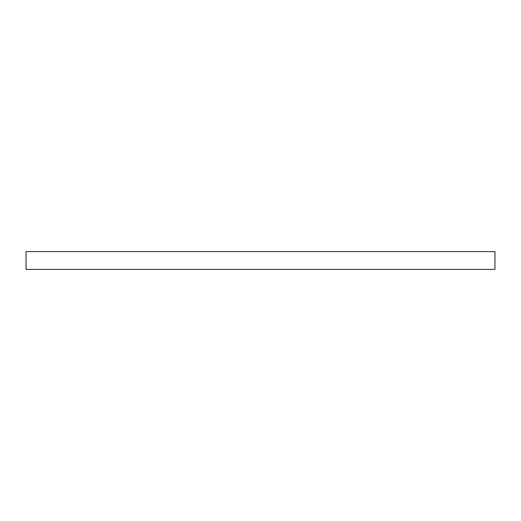 <?xml version="1.0" encoding="UTF-8"?>
<svg xmlns="http://www.w3.org/2000/svg" width="521" height="521" viewBox="0 0 521 521"><rect width="100%" height="100%" fill="white"/><g stroke="black" fill="none" stroke-linecap="round" stroke-linejoin="round"><path stroke-width="0.78" d="M494.95 269.396L26.05 269.396L26.05 251.604L494.95 251.604L494.95 269.396"/></g></svg>
